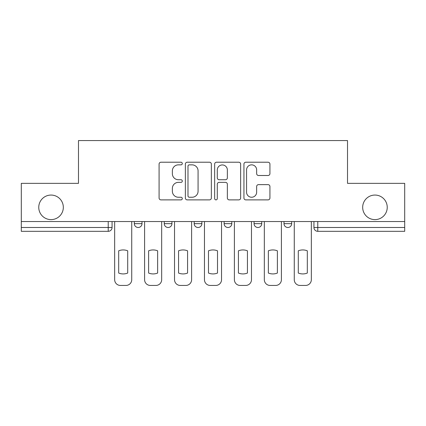 <?xml version="1.0" encoding="UTF-8"?>
<svg xmlns="http://www.w3.org/2000/svg" width="426" height="426" viewBox="0 0 426 426"><rect width="100%" height="100%" fill="white"/><g stroke="black" fill="none" stroke-linecap="round" stroke-linejoin="round"><path stroke-width="0.64" d="M182.296 163.531A1.321 1.321 0 0 0 180.981 162.215L160.969 162.215A1.885 1.885 0 0 0 159.084 164.101L159.084 197.999A1.885 1.885 0 0 0 160.969 199.885L180.981 199.885A1.321 1.321 0 0 0 182.296 198.569A1.321 1.321 0 0 0 180.981 197.249L178.387 197.249A6.028 6.028 0 0 1 172.365 191.221L172.365 188.393A6.028 6.028 0 0 1 178.387 182.371L180.981 182.371A1.321 1.321 0 0 0 182.296 181.05A1.321 1.321 0 0 0 180.981 179.729L178.387 179.729A6.028 6.028 0 0 1 172.365 173.707L172.365 170.879A6.028 6.028 0 0 1 178.387 164.851L180.981 164.851A1.321 1.321 0 0 0 182.296 163.531M362.675 207.34A12.279 12.279 0 0 0 374.955 219.619A12.279 12.279 0 0 0 387.239 207.34A12.279 12.279 0 0 0 374.955 195.06A12.279 12.279 0 0 0 362.675 207.34M38.761 207.34A12.279 12.279 0 0 0 51.045 219.619A12.279 12.279 0 0 0 63.325 207.34A12.279 12.279 0 0 0 51.045 195.06A12.279 12.279 0 0 0 38.761 207.34M283.998 221.541L283.998 223.65L291.677 223.65A3.839 3.839 0 0 1 287.838 227.489A3.839 3.839 0 0 1 283.998 223.65L283.998 221.541M224.129 223.65L224.129 221.541L224.129 223.65A3.839 3.839 0 0 0 227.969 227.489A3.839 3.839 0 0 1 224.129 223.65L231.808 223.65A3.839 3.839 0 0 1 227.969 227.489M164.26 223.65L164.26 221.541L164.26 223.65A3.839 3.839 0 0 0 168.1 227.489A3.839 3.839 0 0 1 164.26 223.65L171.934 223.65A3.839 3.839 0 0 1 168.1 227.489A3.839 3.839 0 0 0 171.934 223.65L171.934 221.541L171.934 223.65M268.045 175.496A1.885 1.885 0 0 0 269.93 173.611L269.93 164.101A1.885 1.885 0 0 0 268.045 162.215L245.823 162.215A1.885 1.885 0 0 0 243.938 164.101L243.938 197.999A1.885 1.885 0 0 0 245.823 199.885L268.045 199.885A1.885 1.885 0 0 0 269.93 197.999L269.93 186.513A1.885 1.885 0 0 0 268.045 184.628L258.534 184.628A1.885 1.885 0 0 0 256.649 186.513L256.649 192.211A5.037 5.037 0 0 1 251.612 197.249A5.037 5.037 0 0 1 246.574 192.211L246.574 169.889A5.037 5.037 0 0 1 251.612 164.851A5.037 5.037 0 0 1 256.649 169.889L256.649 173.611A1.885 1.885 0 0 0 258.534 175.496L268.045 175.496M21.3 221.541L21.3 183.35L78.485 183.35L78.485 140.559L347.515 140.559L347.515 183.35L404.7 183.35L404.7 221.541L21.3 221.541L21.3 227.489L112.065 227.489L112.065 221.541L112.065 227.489A3.839 3.839 0 0 1 108.225 231.323L21.3 231.323L21.3 227.489M211.349 164.101A1.885 1.885 0 0 0 209.47 162.215L187.243 162.215A1.885 1.885 0 0 0 185.358 164.101L185.358 197.999A1.885 1.885 0 0 0 187.243 199.885L209.47 199.885A1.885 1.885 0 0 0 211.349 197.999L211.349 164.101M216.53 162.215L238.757 162.215A1.885 1.885 0 0 1 240.642 164.101L240.642 197.999A1.885 1.885 0 0 1 238.757 199.885L229.247 199.885A1.885 1.885 0 0 1 227.362 197.999L227.362 184.25A1.885 1.885 0 0 0 225.476 182.371L219.166 182.371A1.885 1.885 0 0 0 217.287 184.25L217.287 198.569A1.321 1.321 0 0 1 215.966 199.885A1.321 1.321 0 0 1 214.651 198.569L214.651 164.101A1.885 1.885 0 0 1 216.53 162.215M313.935 221.541L313.935 227.489L404.7 227.489L404.7 231.323L317.775 231.323A3.839 3.839 0 0 1 313.935 227.489M404.7 221.541L404.7 227.489M291.677 223.65L291.677 221.541L291.677 223.65A3.839 3.839 0 0 1 287.838 227.489M261.74 221.541L261.74 223.65A3.839 3.839 0 0 1 257.9 227.489A3.839 3.839 0 0 1 254.066 223.65A3.839 3.839 0 0 0 257.9 227.489A3.839 3.839 0 0 0 261.74 223.65L261.74 221.541M254.066 221.541L254.066 223.65L261.74 223.65M231.808 221.541L231.808 223.65M201.871 221.541L201.871 223.65A3.839 3.839 0 0 1 198.031 227.489A3.839 3.839 0 0 1 194.192 223.65A3.839 3.839 0 0 0 198.031 227.489M194.192 221.541L194.192 223.65L201.871 223.65M142.002 221.541L142.002 223.65A3.839 3.839 0 0 1 138.162 227.489A3.839 3.839 0 0 1 134.323 223.65A3.839 3.839 0 0 0 138.162 227.489A3.839 3.839 0 0 0 142.002 223.65L142.002 221.541M134.323 221.541L134.323 223.65L142.002 223.65M108.225 221.541L108.225 231.323A3.839 3.839 0 0 0 112.065 227.489M189.314 164.851A1.321 1.321 0 0 0 187.994 166.172L187.994 195.928A1.321 1.321 0 0 0 189.314 197.249L192.046 197.249A6.028 6.028 0 0 0 198.074 191.221L198.074 170.879A6.028 6.028 0 0 0 192.046 164.851L189.314 164.851M227.362 169.985A5.037 5.037 0 0 0 222.324 164.947A5.037 5.037 0 0 0 217.287 169.985L217.287 177.85A1.885 1.885 0 0 0 219.166 179.729L225.476 179.729A1.885 1.885 0 0 0 227.362 177.85L227.362 169.985M118.684 250.818L118.684 273.045A11.992 11.992 0 0 0 127.704 273.045L127.704 250.818A11.992 11.992 0 0 0 118.684 250.818M114.658 221.541L114.658 279.685A5.756 5.756 0 0 0 120.414 285.441L125.979 285.441A5.756 5.756 0 0 0 131.735 279.685L131.735 221.541M148.621 250.818L148.621 273.045A11.992 11.992 0 0 0 157.641 273.045L157.641 250.818A11.992 11.992 0 0 0 148.621 250.818M144.59 221.541L144.59 279.685A5.756 5.756 0 0 0 150.346 285.441L155.911 285.441A5.756 5.756 0 0 0 161.667 279.685L161.667 221.541M178.558 250.818L178.558 273.045A11.992 11.992 0 0 0 187.573 273.045L187.573 250.818A11.992 11.992 0 0 0 178.558 250.818M174.527 221.541L174.527 279.685A5.756 5.756 0 0 0 180.283 285.441L185.848 285.441A5.756 5.756 0 0 0 191.604 279.685L191.604 221.541M208.49 250.818L208.49 273.045A11.992 11.992 0 0 0 217.51 273.045L217.51 250.818A11.992 11.992 0 0 0 208.49 250.818M204.459 221.541L204.459 279.685A5.756 5.756 0 0 0 210.215 285.441L215.785 285.441A5.756 5.756 0 0 0 221.541 279.685L221.541 221.541M238.427 250.818L238.427 273.045A11.992 11.992 0 0 0 247.442 273.045L247.442 250.818A11.992 11.992 0 0 0 238.427 250.818M234.396 221.541L234.396 279.685A5.756 5.756 0 0 0 240.152 285.441L245.717 285.441A5.756 5.756 0 0 0 251.473 279.685L251.473 221.541M268.359 250.818L268.359 273.045A11.992 11.992 0 0 0 277.379 273.045L277.379 250.818A11.992 11.992 0 0 0 268.359 250.818M264.333 221.541L264.333 279.685A5.756 5.756 0 0 0 270.089 285.441L275.654 285.441A5.756 5.756 0 0 0 281.41 279.685L281.41 221.541M298.296 250.818L298.296 273.045A11.992 11.992 0 0 0 307.316 273.045L307.316 250.818A11.992 11.992 0 0 0 298.296 250.818M294.265 221.541L294.265 279.685A5.756 5.756 0 0 0 300.021 285.441L305.586 285.441A5.756 5.756 0 0 0 311.342 279.685L311.342 221.541M317.775 221.541L317.775 231.323"/></g></svg>
